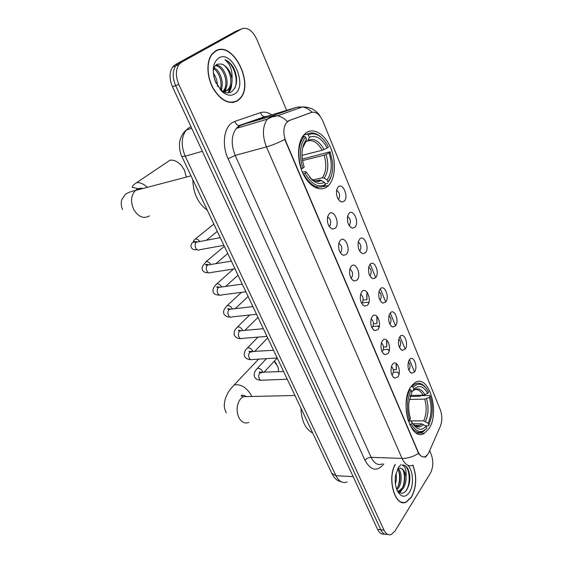 <?xml version="1.0" encoding="UTF-8"?>
<svg xmlns="http://www.w3.org/2000/svg" width="563" height="563" viewBox="0 0 563 563"><rect width="100%" height="100%" fill="white"/><g stroke="black" fill="none" stroke-linecap="round" stroke-linejoin="round"><path stroke-width="0.84" d="M327.849 186.142L328.539 185.487C335.506 178.401 336.378 161.152 330.594 147.675C324.9 134.121 313.485 127.055 305.772 133.079L303.914 134.838C297.13 142.369 296.722 160.497 303.147 173.805C309.488 187.205 320.854 192.539 327.849 186.142M428.837 428.788C440.548 412.433 428.577 372.713 414.671 382.903L411.187 386.38C398.871 401.891 410.786 442.919 424.488 433.179L428.837 428.788M409.4 359.757C413.249 354.134 418.478 366.949 414.467 372.059L411.553 373.262C408.203 370.82 407.246 366.745 408.689 361.031L409.4 359.757M408.858 370.18L409.202 369.792C410.547 366.844 410.265 364.24 408.365 361.981M399.885 336.66C403.847 331.15 409.195 344.239 405.064 349.229L402.207 350.383C398.766 348.04 397.71 343.972 399.054 338.18L399.885 336.66M399.42 347.371L399.772 346.998C401.18 343.937 400.849 341.269 398.78 339.01M390.166 313.063C394.248 307.665 399.709 321.044 395.458 325.907L392.678 327.004C389.132 324.767 387.977 320.706 389.209 314.83L390.166 313.063M389.779 324.07L390.131 323.711C391.609 320.53 391.222 317.814 388.977 315.547M380.236 288.946C384.43 283.675 390.011 297.341 385.641 302.071L382.946 303.112C379.3 300.98 378.033 296.926 379.145 290.958L380.236 288.946M379.941 300.248L380.285 299.917C381.827 296.617 381.383 293.837 378.962 291.578M370.081 264.286C374.402 259.149 380.109 273.118 375.605 277.707L373.009 278.692C369.258 276.665 367.871 272.619 368.864 266.552L370.081 264.286M369.884 275.898L370.222 275.596C371.826 272.175 371.327 269.339 368.716 267.087M359.701 239.071C364.148 234.074 369.982 248.36 365.352 252.794L362.853 253.723C358.997 251.802 357.498 247.762 358.357 241.59L359.701 239.071M359.609 250.999L359.926 250.725C361.601 247.192 361.038 244.3 358.237 242.048M349.074 213.286C353.663 208.43 359.623 223.039 354.859 227.318L352.487 228.184C348.511 226.382 346.885 222.329 347.617 216.044L349.074 213.286M349.116 225.538L349.405 225.299C351.143 221.646 350.517 218.697 347.519 216.452M338.208 186.902C342.937 182.201 349.039 197.141 344.127 201.265L341.889 202.061C337.793 200.365 336.041 196.311 336.632 189.907L338.208 186.902M338.391 199.485L338.68 199.246C340.432 195.452 339.721 192.462 336.554 190.266M392.517 364.324C396.605 358.504 402.081 371.65 397.83 376.943L394.663 378.181C391.264 375.739 390.265 371.629 391.679 365.859L392.517 364.324M391.939 375.12L392.46 374.599C393.917 371.411 393.579 368.702 391.461 366.478M382.551 340.615C386.753 334.922 392.355 348.356 387.977 353.522L384.881 354.704C381.376 352.368 380.271 348.279 381.566 342.431L382.551 340.615M382.101 351.678L382.58 351.213C384.1 347.899 383.706 345.133 381.404 342.916M372.354 316.385C376.682 310.804 382.411 324.541 377.9 329.573L374.888 330.699C371.284 328.482 370.067 324.401 371.235 318.468L372.354 316.385M371.939 327.786L372.474 327.307C374.064 323.866 373.614 321.037 371.116 318.834M361.932 291.592C366.393 286.152 372.249 300.199 367.604 305.09L364.683 306.159C360.967 304.048 359.63 299.988 360.672 293.956L361.932 291.592M361.608 303.309L362.143 302.859C363.804 299.291 363.283 296.405 360.594 294.217M351.263 266.236C355.858 260.936 361.847 275.3 357.069 280.043L354.254 281.05C350.425 279.065 348.969 275.004 349.869 268.882L351.263 266.236M351.052 278.277L351.572 277.862C353.304 274.153 352.719 271.218 349.827 269.051M340.348 240.295C345.091 235.137 351.213 249.831 346.294 254.42L343.599 255.37C339.658 253.498 338.067 249.444 338.827 243.209L340.348 240.295M340.263 252.66L340.763 252.28C342.564 248.445 341.91 245.454 338.806 243.3M329.179 213.736C334.063 208.739 340.334 223.778 335.259 228.198L332.712 229.085C328.644 227.325 326.913 223.279 327.532 216.931L329.179 213.736M329.235 226.453L329.693 226.115C331.572 222.139 330.847 219.084 327.525 216.959M428.893 452.363L428.042 453.982L425.586 456.459C422.686 457.789 420.202 456.255 418.14 451.864L285.891 141.496C282.999 133.684 283.224 127.358 286.553 122.516L289.234 120.581L311.522 112.41C315.984 111.425 319.798 114.395 322.958 121.319L440.28 409.667C442.321 415.438 442.328 421.018 440.308 426.402L428.893 452.363M329.693 226.115L329.088 226.22M395.149 464.391C386.718 479.282 395.36 508.002 406.289 502.083L411.525 497.108C416.606 487.044 417.063 476.411 412.911 465.207M237.551 100.833L240.232 98.448C254.553 83.662 232.723 40.163 215.622 50.881L211.871 54.21C206.121 61.592 206.727 77.201 213.257 88.729C221.111 100.89 229.211 104.922 237.551 100.833M216.403 50.804L215.488 50.959M403.207 502.316L402.552 502.555M423.404 456.959C421.715 456.804 420.089 455.594 418.527 453.342L284.73 139.42C278.34 142.763 272.239 145.261 266.433 146.908C262.133 135.535 262.449 126.274 267.383 119.124L271.57 116.119L296.75 107.294L266.053 116.59L240.535 125.486L236.284 128.448C231.266 135.451 230.9 144.438 235.186 155.416L371.123 457.332C374.205 463.525 377.949 465.707 382.354 463.877M286.553 122.516L288.594 120.763L310.896 112.6M240.014 29.586L235.559 31.373L175.339 64.604L178.492 63.373L175.719 65.864C172.398 71.156 172.362 77.729 175.621 85.583L380.785 529.762C382.608 533.45 384.895 534.984 387.633 534.357C384.895 534.984 382.608 533.45 380.785 529.762L175.621 85.583C172.362 77.729 172.398 71.156 175.719 65.864L178.492 63.373L238.656 30.135L178.492 63.373L181.666 62.134L178.9 64.625C175.579 69.932 175.55 76.526 178.809 84.408L383.973 530.079C385.936 534.013 388.364 535.497 391.271 534.526L395.008 531.029L430.392 473.201C433.278 467.445 433.559 461.196 431.237 454.461L429.639 450.66M286.637 110.355L256.728 39.178C252.421 30.353 247.431 26.925 241.766 28.882L181.666 62.134M233.378 102.459L234.173 102.016M401.595 502.323L402.081 502.224M175.339 64.604L172.567 67.088C169.238 72.374 169.203 78.926 172.454 86.744L377.618 529.445C379.441 533.119 381.721 534.646 384.466 534.034M401.123 502.154L401.609 502.083M395.317 464.398C386.858 479.057 395.395 507.749 406.268 501.851L411.447 496.932C416.493 486.925 416.937 476.368 412.778 465.263M395.937 473.483C396.676 476.791 396.507 480.246 395.423 483.856M398.14 468.662C401.919 471.315 402.404 482.984 398.238 488.22L396.852 489.704M397.485 469.134C400.842 472.547 400.898 483.216 397.021 488.149L396.514 488.775M397.218 490.598C400.356 494.124 403.453 494.032 406.507 490.324C410.483 483.286 410.927 476.045 407.844 468.592C406.183 465.974 404.255 464.813 402.073 465.087C405.198 465.967 406.535 469.957 406.078 477.058C404.931 470.464 402.489 467.564 398.773 468.374L397.401 469.211M406.078 477.058C406.24 481.541 405.254 485.362 403.129 488.522L400.138 490.971L397.71 491.175M400.131 468.106C404.924 467.994 406.88 482.245 401.905 488.445L398.907 490.894L397.696 491.168M400.969 464.623L398.449 467.318L395.522 475.686C394.762 481.428 395.395 486.531 397.408 490.999C401.236 497.509 405.24 497.959 409.435 492.351C414.213 485.172 413.143 469.626 407.591 465.158M402.841 465.038C409.477 464.644 411.94 484.426 405.156 491.802M403.375 470.83C404.938 476.009 404.734 481.435 402.763 487.086M400.94 490.577L399.28 492.491M398.569 470.745C400.068 475.812 399.871 481.105 397.971 486.636M402.179 489.627L399.688 492.709M397.358 489.247L396.936 489.93M232.477 102.572L233.3 102.192M215.735 51.149L212.033 54.435C206.339 61.74 206.938 77.18 213.398 88.595C221.168 100.629 229.183 104.627 237.445 100.58L240.098 98.215C254.272 83.57 232.653 40.529 215.735 51.149M213.278 73.056C215.974 76.772 217.339 80.995 217.381 85.738M213.715 76.054L215.96 83.007M214.102 67.778C220.175 70.488 224.503 83.092 220.956 90.08M213.75 68.735C219.077 71.881 222.765 82.74 220.182 89.411M215.791 65.231C223.905 64.112 231.386 83.746 224.236 90.868L223.574 91.523M215.355 65.695C223.335 65.857 229.824 84.492 223.011 91.29L222.885 91.424M221.646 91.199C226.298 95.351 230.605 96.287 234.553 94.007C248.255 86.399 232.315 49.347 218.733 57.961C212.828 62.542 211.688 70.368 215.298 81.438L221.646 91.199L219.971 89.214C223.94 92.789 227.698 93.711 231.238 91.994C237.431 86.864 238.262 78.862 233.715 67.982C231.28 63.83 228.388 61.078 225.024 59.72C230.176 63.992 232.512 70.452 232.026 79.109C230.549 70.959 226.945 65.927 221.217 64.006C228.909 65.456 234.398 83.12 227.945 89.594L226.263 90.995L223.764 91.889M232.026 79.109C232.266 83.247 231.323 86.596 229.19 89.165L227.508 90.566L222.955 91.459M221.217 64.006L217.177 64.245C214.883 65.477 213.553 67.975 213.194 71.733M217.909 86.603L217.297 83.669M215.439 51.261L214.714 51.458M225.024 59.72C233.026 62.775 239.022 79.116 234.785 88.321M230.844 86.582L228.205 92.846M225.96 88.152L225.01 91.459M224.954 91.6L224.658 92.262M221.118 89.707L221.034 90.15M231.801 83.451C231.604 87.244 230.57 90.354 228.691 92.804M226.896 84.943L225.094 92.416M222.033 86.406L221.512 90.516M274.47 360.989L276.644 364.226M278.608 371.728L278.354 368.448L277.468 366.034L274.146 361.333M258.192 359.159L257.861 359.961M410.42 395.458L423.116 395.198L427.711 393.396C423.51 386.042 418.928 384.62 413.953 389.117L413.172 387.238L411.124 386.471M410.096 396.451L419.716 396.261L420.793 395.655L429.766 395.472L430.223 396.028C432.278 402.496 432.771 409.217 431.701 416.191L428.886 425.065L428.133 423.249C431.61 415.431 432.011 406.796 429.33 397.351L424.741 399.146L409.371 399.413M410.448 420.842L423.707 420.864L428.133 423.249M300.959 408.196C301.451 420.835 305.371 429.112 312.711 433.017M413.608 384.923L412.799 384.445M409.92 389.35C405.416 398.569 404.874 408.998 408.295 420.652L409.575 420.033C406.338 408.921 406.852 398.963 411.117 390.145L409.435 389.364M426.17 388.203L425.712 387.597C422.06 383.171 418.225 382.143 414.192 384.508L411.975 386.443M428.886 425.065L428.366 425.853L425.558 425.832M427.711 393.396L428.612 392.073L426.304 388.379C421.947 383.262 417.57 382.882 413.172 387.238M411.117 390.145L411.905 392.031L408.921 402.362C408.344 408.062 408.886 413.481 410.54 418.619L409.575 420.033M429.33 397.351L430.223 396.028M413.953 389.117L412.785 391.025L411.743 391.637M410.012 424.692C413.981 431.744 418.436 434.024 423.383 431.525L426.93 428.07C421.504 433.728 416.289 432.405 411.293 424.08L409.646 424.692M411.293 424.08L412.25 422.658L413.235 424.333C417.535 430.146 421.849 430.786 426.17 426.247L426.93 428.07M408.14 420.807L411.243 421.258L412.25 422.658M426.17 426.247L421.736 423.848L412.946 423.812M186.079 176.353L184.432 170.11L181.758 165.923L184.333 169.892M181.758 165.923C178.035 161.68 174.136 159.765 170.061 160.173L165.402 163.305M303.76 135.021L307.053 134.114L308.355 134.902C312.148 132.995 316.139 133.579 320.319 136.654C323.486 139.089 326.181 142.559 328.398 147.077L327.202 148.069C321.902 138.364 315.949 134.761 309.333 137.259L308.327 140.117L307.102 141.271L304.822 141.883M302.021 155.388L322.142 150.258L327.202 148.069M302.317 159.083L330.066 151.792L332.599 162.334C333.247 170.885 331.72 177.507 328.004 182.215L327.061 179.942C331.776 173.207 332.494 164.227 329.221 153.002L324.168 155.184L302.535 160.589M312.929 179.921L322.325 177.774L324.161 178.147L327.061 179.942M192.813 179.653C193.186 193.313 198 203.489 207.247 210.161M304.294 136.267L303.921 136.668C298.116 144.529 297.285 155.254 301.423 168.844L302.866 168.168C298.883 154.853 299.79 144.487 305.596 137.055L304.294 136.267L302.472 136.76M322.5 138.554L319.594 135.915C315.21 132.699 311.029 132.094 307.053 134.114M328.004 182.215L331.241 176.24M327.546 183.39L325.132 183.925M305.596 137.055L306.582 139.42C302.521 144.36 301.191 151.531 302.591 160.948L304.161 167.091L302.866 168.168M309.333 137.259L308.355 134.902M329.221 153.002L330.418 152.003M303.197 145.726L305.575 142.284L306.582 139.42M315.653 187.768L318.257 187.176M303.577 173.932C310.255 185.607 317.37 189.534 324.928 185.706L325.386 184.523C318.172 188.119 311.381 184.361 305.019 173.249L303.246 174.009M305.019 173.249L306.307 172.172L311.853 179.71C316.307 183.615 320.502 184.46 324.436 182.25L325.386 184.523M302.38 172.102L305.596 171.581L306.307 172.172M324.436 182.25L320.192 180.019L315.716 180.962M303.999 143.537L303.682 144.304M399.076 373.952L397.351 372.094L393.319 372.263M396.028 363.311L396.324 369.652L393.27 369.785M396.296 363.466L396.324 369.652M397.879 372.277L397.351 372.094M389.167 350.967L387.78 349.313L383.326 349.588M386.549 339.982L386.732 346.815L383.502 347.026M386.809 340.193L386.732 346.815M388.407 349.623L387.78 349.313M379.026 327.385L378.012 326.04L372.98 326.456M376.858 316.237L376.936 323.486L373.466 323.788M377.119 316.497L376.936 323.486M378.744 326.505L378.237 325.759L378.012 326.04M368.674 303.197L368.026 302.254L362.171 302.873M366.956 292.049L366.928 299.643L363.142 300.058M367.21 292.366L366.682 295.913L366.928 299.643M368.807 302.788L368.026 302.254M329.883 225.911L328.996 226.073M289.234 120.581L288.594 120.763M285.891 141.496L285.462 141.616M418.14 451.864L417.711 451.85M383.853 463.933C377.147 471.963 370.848 470.745 364.965 460.274L228.092 158.745L235.186 155.416L266.433 146.908L402.045 458.409C407.718 458.458 413.214 456.769 418.527 453.342M228.092 158.745C221.773 145.381 223.792 127.956 232.069 122.783L234.862 121.383L260.514 112.656C264.138 111.509 267.882 112.248 271.739 114.873M425.227 457.325L427.071 455.27M312.001 112.262C309.171 109.321 306.005 107.54 302.5 106.935L296.75 107.294M298.397 106.921L301.705 107.216M287.271 121.502C284.329 118.364 281.043 116.457 277.411 115.795L271.57 116.119L239.071 125.577C237.114 125.148 235.714 123.747 234.862 121.383M413.087 465.115C408.78 467.001 405.1 464.771 402.045 458.409L371.123 457.332C368.568 457.43 366.52 458.416 364.965 460.274M370.173 264.195L375.69 277.608M380.321 288.847L385.725 301.965M390.25 312.965L395.536 325.801M399.969 336.561L405.142 349.123M409.477 359.651L414.537 371.946M272.971 115.788L274.075 116.745M178.809 84.408L172.454 86.744M383.973 530.079L377.618 529.445M241.766 28.882L238.656 30.135M266.686 116.4L264.61 116.696C262.682 116.295 261.316 114.943 260.514 112.656M191.019 126.795L188.711 127.9L186.276 130.039C181.251 136.971 180.892 145.69 185.213 156.197L335.935 475.707C338.954 481.52 342.67 483.596 347.097 481.949M353.142 476.622L335.935 475.707L331.818 473.406M341.748 482.019C338.616 480.999 336.941 480.239 336.73 479.732C335.154 478.663 333.599 476.713 332.05 473.884L181.863 156.514L185.213 156.197L202.37 151.285M191.723 128.322L186.276 130.039C181.948 133.199 179.632 140.666 179.794 141.341C179.386 141.51 178.774 150.757 181.863 156.514L181.786 156.345M248.797 422.447C244.842 423.925 241.534 422.32 238.874 417.619C235.981 410.455 236.608 404.1 240.767 398.562L243.237 396.676L248.691 396.549M230.992 388.449L234.159 384.923C240.633 383.91 246.277 387.231 251.091 394.881L251.767 396.479M423.116 395.198C420.519 390.581 417.521 388.808 414.101 389.885M423.707 420.864C426.578 414.298 426.923 407.056 424.741 399.146M424.896 394.74C421.187 388.407 417.148 387.168 412.785 391.025M425.452 421.448C428.471 414.572 428.83 406.986 426.522 398.695M412.806 423.65C416.43 427.781 419.991 428.042 423.482 424.439M415.874 426.107L419.822 425.445L421.736 423.848M149.491 215.903C143.586 219.148 138.315 216.98 133.684 209.401C130.419 201.751 130.968 195.452 135.345 190.505L136.387 189.675C138.399 188.338 140.623 187.943 143.044 188.478M139.357 188.886L132.256 187.331C132.023 186.346 133.473 184.798 136.598 182.679C139.934 182.342 143.347 183.749 146.837 186.916M322.142 150.258C317.856 142.587 313.007 139.518 307.602 141.053M322.325 177.774C326.216 172.074 326.829 164.551 324.168 155.184M305.575 142.284L302.62 147.985M324.049 149.554C319.362 141.158 314.126 138.005 308.327 140.117M324.161 178.147C328.243 172.194 328.883 164.312 326.076 154.487M309.481 177.141L310.41 178.063C314.323 181.497 318.025 182.292 321.522 180.441M315.583 180.955L319.685 180.061M287.257 379.23L262.457 380.194C261.133 380.778 260.05 380.208 259.205 378.498C258.466 376.38 258.677 374.557 259.839 373.044L262.14 372.502M256.2 369.687L257.34 368.378C259.374 368.096 261.098 369.11 262.513 371.425L262.865 372.467M277.214 358.012L252.548 359.504C251.168 360.144 250.021 359.567 249.12 357.765C248.367 355.612 248.586 353.789 249.782 352.297L252.069 351.776M246.284 349.201L247.502 347.857C249.515 347.596 251.218 348.617 252.604 350.918L252.907 351.72M266.975 336.371L242.456 338.398C241.006 339.116 239.803 338.525 238.839 336.625C238.072 334.436 238.304 332.606 239.521 331.135L241.801 330.65M236.179 328.32L237.466 326.927C239.465 326.702 241.14 327.722 242.505 330.009L242.73 330.565M256.531 314.302L232.16 316.878C230.647 317.666 229.38 317.06 228.353 315.062C227.572 312.838 227.811 311.001 229.064 309.559L231.316 309.101M225.869 307.025L227.241 305.589C229.211 305.392 230.865 306.427 232.202 308.686M245.869 291.775L221.66 294.921C220.084 295.786 218.747 295.167 217.656 293.063C216.861 290.804 217.107 288.96 218.388 287.545L220.612 287.109M215.362 285.321L216.811 283.829C218.761 283.661 220.393 284.702 221.702 286.94L221.709 286.961M234.989 268.79L210.949 272.52C209.309 273.47 207.909 272.837 206.741 270.613C205.931 268.319 206.185 266.475 207.501 265.082L209.682 264.673M208.423 272.647C205.572 272.956 203.553 272.077 202.37 270.008C201.653 266.566 202.581 265.982 206.171 261.633C207.972 261.478 209.527 262.428 210.836 264.483M223.891 245.327L200.02 249.662C198.317 250.697 196.846 250.042 195.6 247.706C194.784 245.398 195.037 243.554 196.36 242.181L198.521 241.773M197.008 241.794L193.496 241.478C193.095 241.295 193.7 240.464 195.319 238.986C196.951 238.846 198.422 239.697 199.71 241.527M322.782 186.754L328.539 185.487M338.286 199.33L338.68 199.246M340.143 252.463L340.657 252.386M350.96 278.108L351.368 278.059M330.34 227.811L332.712 229.085M341.41 254.131L343.599 255.37M352.234 279.853L354.254 281.05M362.825 305.005L364.683 306.159M373.185 329.601L374.888 330.699M383.326 353.663L384.881 354.704M393.248 377.203L394.663 378.181M339.588 200.914L341.889 202.061M350.341 227.058L352.487 228.184M360.862 252.618L362.853 253.723M371.158 277.622L373.009 278.692M381.235 302.085L382.946 303.112M391.102 326.019L392.678 327.004M400.765 349.447L402.207 350.383M410.23 372.375L411.553 373.262M416.423 433.081L424.488 433.179M239.754 98.602L240.232 98.448M267.847 116.048L264.61 116.696L239.071 125.577L236.284 128.448L267.383 119.124L272.464 116.738L277.411 115.795L302.5 106.935C310.551 107.005 316.476 110.193 320.263 116.492M178.9 64.625L172.567 67.088M270.838 116.921L271.289 117.146M398.907 490.894L400.138 490.971M211.582 54.611L212.033 54.435M223.011 91.29L224.236 90.868M227.945 89.594L229.19 89.165M226.235 412.827C224.524 408.485 223.363 406.655 225.299 398.878C228.036 391.707 229.324 390.314 234.159 384.923L258.649 359.131M412.693 384.557L414.192 384.508M426.304 388.379L425.712 387.597M412.799 423.629C414.136 425.206 415.585 426.128 417.155 426.402L419.822 425.445L414.635 425.417M294.956 395.493L243.237 396.676L241.316 396.028C241.098 395.986 240.823 393.854 246.524 396.598M136.598 182.679L170.061 160.173M191.012 175.846L135.345 190.505C131.798 191.209 128.512 192.426 125.493 194.165L121.721 199.774C120.848 202.87 121.122 206.135 122.551 209.563M302.24 137.126L303.921 136.668M320.319 136.654L319.594 135.915M320.192 180.019C317.68 181.962 314.421 181.314 310.41 178.063L311.853 179.71M260.683 380.229C257.77 380.124 255.736 379.026 254.56 376.936C253.617 374.113 254.546 371.256 257.34 368.378L266.468 358.659M261.105 372.544C259.67 371.911 259.071 371.819 259.311 372.291L283.597 371.496M263.892 372.417L277.214 358.019M250.662 359.567C248.241 359.792 246.193 358.73 244.532 356.379C243.68 353.268 244.666 350.425 247.502 347.857L258.03 337.11M251.028 351.854C249.437 351.192 248.769 351.115 249.036 351.622L273.569 350.313M254.434 351.622L267.692 337.891M240.443 338.497C238.585 339.003 236.537 337.976 234.299 335.421C233.814 330.791 234.314 330.755 237.466 326.927L249.669 315.027M240.746 330.748C238.951 330.08 238.212 330.017 238.522 330.558L239.915 330.819L263.343 328.693M244.877 330.368L257.988 317.384M230.014 316.997C227.741 317.384 225.693 316.399 223.87 314.048C223.039 310.544 224.173 309.073 227.241 305.589L241.457 292.352M230.246 309.221C228.634 308.538 227.804 308.489 227.762 309.08L229.352 309.319L252.9 306.638M235.257 308.651L248.1 296.49M219.352 295.061C218.803 295.216 213.715 294.843 213.229 292.246C212.42 289.241 213.609 287.264 216.811 283.829L233.49 269.023M219.528 287.257C217.663 286.623 216.727 286.602 216.72 287.186L218.578 287.39L242.245 284.118M225.594 286.419L238.029 275.201M208.577 264.856C207.177 264.146 206.1 264.146 205.34 264.863L207.578 265.018L231.365 261.119M206.171 261.633L224.341 246.284M215.939 263.646L227.755 253.498M220.253 237.635L196.36 242.181C194.193 242.069 192.813 242.294 192.208 242.864C190.948 244.708 190.646 246.193 191.293 247.312C192.201 250.211 196.895 249.993 196.888 249.493M195.319 238.986L213.856 224.123M206.41 240.253L217.29 231.379"/></g></svg>
